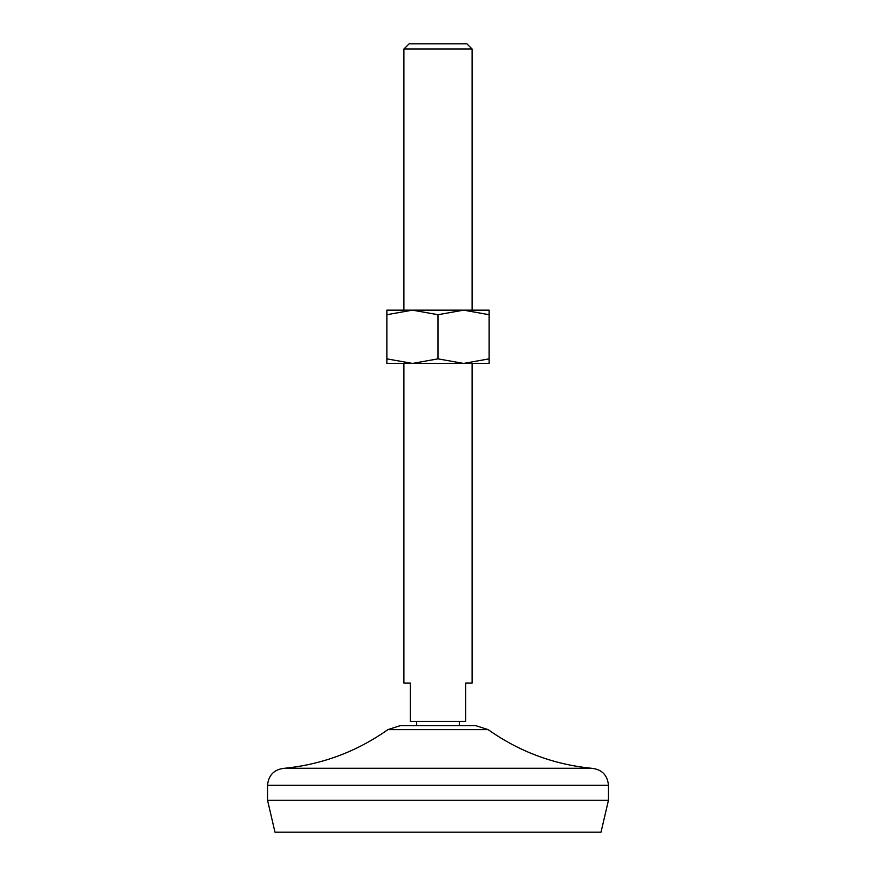 <?xml version="1.0" encoding="UTF-8"?>
<svg xmlns="http://www.w3.org/2000/svg" width="876" height="876" viewBox="0 0 876 876"><rect width="100%" height="100%" fill="white"/><g stroke="black" fill="none" stroke-linecap="round" stroke-linejoin="round"><path stroke-width="1.31" d="M438 314.714L463.568 310.148L489.136 310.148L489.136 358.853L463.568 363.42L412.432 363.42L386.863 358.853L386.863 314.714L412.432 310.148L438 314.714L438 358.853L412.432 363.42L386.863 363.42L386.863 358.853M438 358.853L463.568 363.42L489.136 363.42L489.136 358.853M472.098 363.42L472.098 683.039L465.704 683.039L465.704 721.397L410.296 721.397L410.296 683.039L403.902 683.039L403.902 363.42M489.136 314.714L463.568 310.148L386.863 310.148L386.863 314.714M472.098 310.148L472.098 49.034L403.902 49.034L403.902 310.148M472.098 49.034L466.864 43.8L409.136 43.8L403.902 49.034M267.53 800.237L608.47 800.237L601.002 832.2L274.998 832.2L267.53 800.237L267.53 785.323C268.549 774.964 274.232 769.281 284.58 768.274C322.401 764.452 356.839 751.564 387.882 729.62L400.255 725.657L475.745 725.657L488.118 729.62L387.882 729.62M608.47 800.237L608.47 785.323C607.451 774.964 601.768 769.281 591.42 768.274L284.58 768.274M608.47 785.323L267.53 785.323M591.42 768.274C553.599 764.452 519.161 751.564 488.118 729.62M459.309 725.657L459.309 721.397M416.691 725.657L416.691 721.397"/></g></svg>
